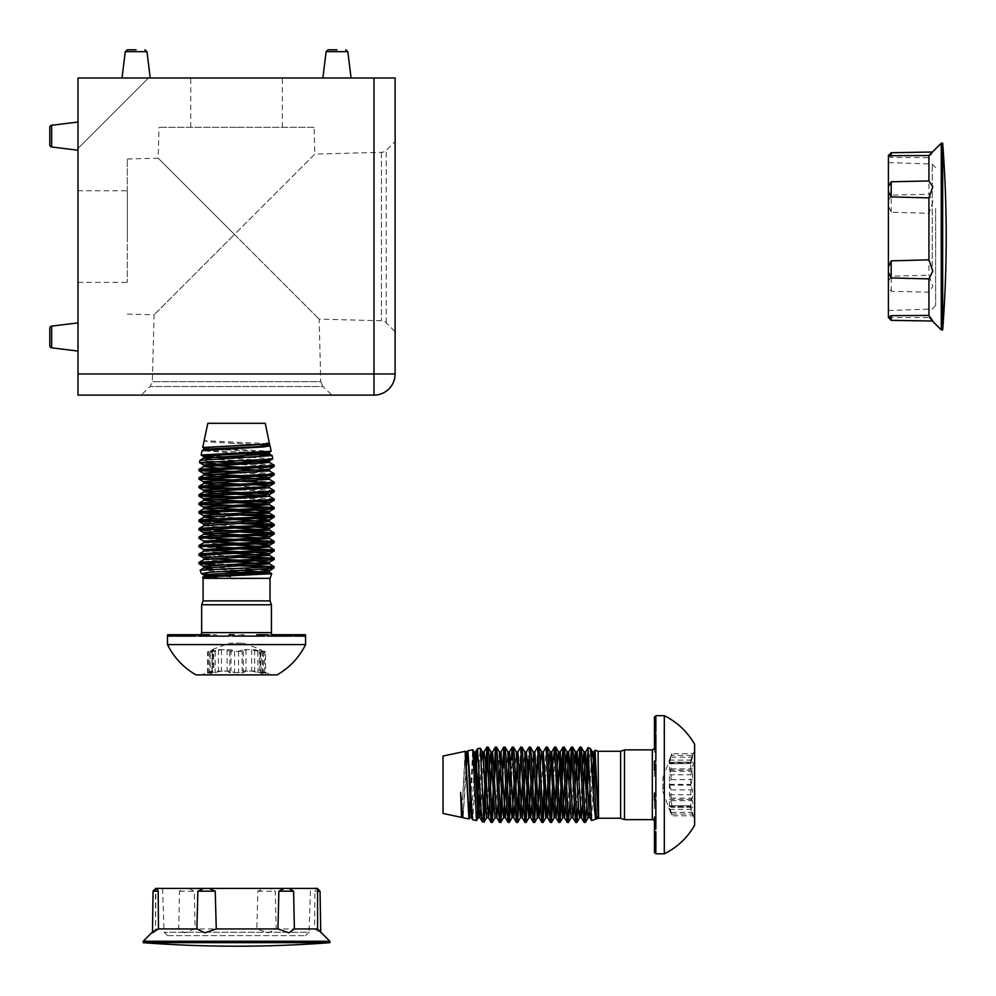 <?xml version="1.0" encoding="UTF-8"?>
<svg xmlns="http://www.w3.org/2000/svg" width="996" height="996" viewBox="0 0 996 996"><rect width="100%" height="100%" fill="white"/><g stroke="black" fill="none" stroke-linecap="round" stroke-linejoin="round"><path stroke-width="0.75" stroke-dasharray="4.98 3.74" d="M314.101 127.314L236.55 127.314L314.101 127.314L314.811 154.081L234.446 234.446L319.131 319.131L158.19 158.19L234.446 234.446L158.19 158.19L234.446 234.446L232.342 236.55L314.811 154.081L381.443 152.338A7.047 7.047 0 0 0 386.249 150.284L395.113 141.407L395.113 331.693L395.113 141.407M331.979 395.113L236.55 395.113L331.979 395.113L322.953 386.548L150.147 386.548L322.953 386.548L320.762 381.63L152.338 381.63L320.762 381.63L319.131 319.131L381.443 320.762A7.047 7.047 0 0 1 386.249 322.816L395.113 331.693M51.655 347.828L51.655 326.115L77.987 322.878L77.987 351.065L51.655 347.828L51.655 326.115L51.655 347.828A2.117 2.117 0 0 1 49.8 345.737L49.8 328.207M51.655 146.985L51.655 125.272A2.117 2.117 0 0 0 49.8 127.364L49.8 144.893A2.117 2.117 0 0 0 51.655 146.985L77.987 150.222L77.987 122.035L77.987 150.222M136.128 49.8L127.364 49.8L136.128 49.8M336.972 49.8L328.207 49.8L336.972 49.8M336.972 77.987L322.878 77.987L336.972 77.987M136.128 77.987L122.035 77.987L136.128 77.987M51.655 125.272L77.987 122.035M77.987 322.878L77.987 351.065M127.314 236.55L127.314 158.999L127.314 236.55M236.55 77.987L282.354 77.987L236.55 77.987M77.987 190.746L77.987 282.354L77.987 190.746L127.314 190.746L127.314 282.354L127.314 190.746M77.987 282.354L127.314 282.354M148.466 77.987L373.973 77.987L373.973 373.973L77.987 373.973L77.987 77.987L77.987 148.466L148.466 77.987L77.987 77.987L77.987 148.466L148.466 77.987M77.987 373.973L77.987 395.113L373.973 395.113A21.14 21.14 0 0 0 395.113 373.973L395.113 77.987L373.973 77.987M232.342 236.55L154.081 314.798L232.342 236.55M236.55 127.314L158.999 127.314L236.55 127.314M236.55 395.113L141.121 395.113L236.55 395.113M320.612 932.816L317.587 928.932L317.587 888.407L316.33 888.407L314.923 891.183L314.636 928.932L320.612 932.816L320.749 932.094M269.393 888.407L264.089 888.407L257.864 891.183L256.831 928.932L268.21 932.816L276.191 928.932L275.245 891.183L269.393 888.407L316.33 888.407M188.804 888.407L184.31 888.407L179.492 891.183L178.732 928.932L184.136 932.816L195.154 928.932L194.232 891.183L188.804 888.407L264.089 888.407M168.299 935.63L305.498 935.63L168.299 935.63M329.925 942.677L143.175 942.677M329.925 941.27L143.175 941.27M152.488 932.816L155.513 928.932L155.961 888.407M178.732 928.932L155.513 928.932L152.351 932.094M256.831 928.932L195.154 928.932M314.636 928.932L276.191 928.932M305.498 935.63L309.009 932.231L164.091 932.231L309.009 932.231L310.54 888.407L203.707 888.407M209.011 888.407L284.296 888.407M184.31 888.407L155.513 888.407L155.513 928.932M210.592 652.168L210.181 651.359L212.858 649.691L207.517 652.019L207.517 673.396L208.425 672.748C206.67 673.806 207.915 673.806 212.173 672.748L218.423 671.08L227.113 671.08L229.79 672.748L238.542 672.748L242.115 671.08L251.677 671.08L262.508 673.545L262.919 672.748L260.242 671.08L261.114 671.08L265.583 673.396L265.583 652.019L264.675 651.359C266.43 652.417 265.185 652.417 260.927 651.359L254.677 649.691L245.987 649.691L243.31 651.359L234.558 651.359L230.985 649.691L221.423 649.691L210.592 652.168L210.181 651.359L210.181 672.748L212.858 671.08L208.425 672.748L208.425 651.359C206.67 652.417 207.915 652.417 212.173 651.359L218.423 649.691L227.113 649.691L229.79 651.359L238.542 651.359L242.115 649.691L251.677 649.691L262.508 652.168L262.919 651.359L260.242 649.691L261.114 649.691L264.675 651.359L264.675 672.748C266.43 673.806 265.185 673.806 260.927 672.748L254.677 671.08L245.987 671.08L243.31 672.748L234.558 672.748L230.985 671.08L221.423 671.08L210.592 673.545L210.181 672.748L210.592 673.545M201.316 674.89L271.784 674.89L201.316 674.89L213.866 670.37L213.505 649.056L229.678 643.167L243.422 643.167L229.678 643.167M212.858 649.691L211.986 649.691L211.986 671.08L212.858 671.08L212.858 649.691M167.49 636.12L305.61 636.12M167.49 644.586L305.61 644.586M196.025 674.89L277.075 674.89M207.84 423.3L265.26 423.3M259.371 444.677L209.683 441.975C202.997 440.979 203.06 440.643 209.857 440.954L269.605 443.706M203.919 447.802L216.406 448.598M224.2 448.922L271.198 451.238M236.027 453.13L202.001 450.752M207.853 455.757L227.013 456.566M250.594 457.376L272.804 458.77M210.48 461.596L199.947 460.389M270.962 465.829L274.249 466.389M273.165 465.58L274.249 465.58M274.186 473.623L232.018 471.432M241.107 472.888L274.249 474.843M274.186 482.089L232.018 479.898M270.962 482.749L274.249 483.297M274.186 490.542L254.876 489.198M241.107 489.808L274.249 491.75M274.186 498.996L254.876 497.664M241.107 498.261L274.249 500.216M270.962 508.109L274.249 508.67M254.876 514.571L205.562 512.579M270.962 516.575L274.249 517.123M254.876 523.025L232.018 522.178M205.562 522.178L241.107 523.635M270.962 525.029L274.249 525.577M254.876 531.49L232.018 530.631M205.562 530.631L241.107 532.088M270.962 533.483L274.249 534.043M198.926 538.35L241.107 540.542M270.962 541.936L274.249 542.496M198.926 546.804L241.107 549.008M270.962 550.39L274.249 550.95M232.018 556.005L205.562 554.872M205.562 556.005L241.107 557.461M270.962 558.856L274.249 559.403M202.138 470.062L198.851 469.477M202.138 478.516L198.851 477.943M202.138 486.969L198.851 486.397M202.138 495.423L198.851 494.85M202.138 503.889L198.851 503.304M202.138 512.342L198.851 511.77M205.562 521.045L198.851 520.223M205.562 529.499L198.851 528.677M205.562 537.952L198.851 537.13M205.562 546.406L198.851 545.596M202.138 554.623L198.851 554.05M202.138 563.076L198.851 562.503M203.072 600.887L270.028 600.887M201.665 604.759L271.435 604.759M268.123 636.12L198.142 636.12L268.123 636.12M195.577 634.713L178.794 634.713L178.794 636.12M180.799 634.713L180.799 636.12M205.462 634.713L216.331 634.713L205.462 634.713L205.462 636.12M208.65 634.713L208.65 636.12M240.459 634.713L243.97 634.713L240.459 634.713L240.459 636.12M243.97 634.713L243.97 636.12M277.311 634.713L274.41 634.713L274.41 636.12M298.215 634.713L281.968 634.713L299.721 634.713L298.215 634.713L298.215 636.12M299.721 634.713L299.721 636.12M203.072 578.34L218.684 578.34L202.661 577.207M219.182 575.315L230.412 575.9L230.661 578.552L218.684 578.34M222.618 571.542L200.121 570.222M230.574 578.85L270.028 578.34M230.574 578.34L230.412 575.9M269.244 567.309L273.726 568.168M174.885 636.12L173.379 636.12M198.69 636.12L195.789 636.12M232.641 636.12L229.13 636.12M267.638 636.12L264.45 636.12M294.306 636.12L292.301 636.12M178.794 634.713L167.602 634.713M167.888 634.713L167.888 636.12M232.018 564.458L205.562 563.325M218.161 565.068L241.107 565.915M274.087 465.12L257.267 463.713M215.759 463.713L267.675 465.58M243.422 643.167L259.595 649.056L259.234 670.37L271.784 674.89M260.242 671.08L261.114 671.08L261.114 649.691L260.242 649.691L260.242 671.08M262.508 673.545L262.508 652.168M274.41 634.713L264.177 634.713L264.177 636.12M264.177 634.713L267.077 634.713L267.077 636.12M267.077 634.713L272.132 634.713M238.99 634.713L238.99 636.12M242.501 634.713L242.501 636.12M213.144 634.713L213.144 636.12M216.331 634.713L216.331 636.12M185.517 634.713L185.517 636.12M185.804 634.713L185.804 636.12M189.626 634.713L189.626 636.12M208.923 634.713L206.023 634.713L206.023 636.12M206.023 634.713L195.789 634.713M234.11 634.713L230.599 634.713L230.599 636.12M230.599 634.713L229.13 634.713M267.638 634.713L259.956 634.713L259.956 636.12M259.956 634.713L256.769 634.713M305.498 634.713L279.527 634.713L279.527 636.12M279.527 634.713L277.523 634.713M287.583 634.713L287.583 636.12M287.296 634.713L287.296 636.12M281.968 634.713L281.968 636.12M283.474 634.713L283.474 636.12M671.889 805.64L669.424 794.721L669.424 784.362L671.092 779.669L671.092 771.34L669.424 770.095L669.424 763.098L671.092 757.159C672.151 753.325 672.151 752.752 671.092 755.429L669.424 760.122L669.424 763.496L671.354 762.152L692.743 762.152L693.278 763.87L690.813 774.788L690.813 785.147L692.481 789.84L692.481 798.17L690.813 799.415L690.813 806.411L692.481 812.35C693.54 816.185 693.54 816.757 692.481 814.081L690.813 809.387L690.813 806.013L692.743 807.358L671.354 807.358L671.889 805.64M671.864 753.711L671.092 755.429L692.481 755.429L690.813 760.122L690.813 763.496L692.481 762.251L671.092 762.251L671.889 763.87L669.424 774.788L669.424 785.147L671.092 789.84L671.092 798.17L669.424 799.415L669.424 806.411L671.092 812.35C672.151 816.185 672.151 816.757 671.092 814.081L669.424 809.387L669.424 806.013L671.092 807.258L692.481 807.258L693.278 805.64L690.813 794.721L690.813 784.362L692.481 779.669L692.481 771.34L690.813 770.095L690.813 763.098L692.481 757.159C693.54 753.325 693.54 752.752 692.481 755.429L693.253 753.711L671.864 753.711M668.988 763.708L690.813 763.496L668.988 763.708M662.9 789.305L662.9 777.888L662.9 789.305M654.447 817.206L654.447 819.857L655.854 819.857L655.854 835.37L655.854 715.688M655.854 829.108L655.854 819.857M694.61 761.442L694.61 819.994L694.61 761.442M664.307 853.821L664.307 715.688M694.61 825.273L694.61 744.236M443.033 813.471L443.033 756.039M461.522 817.38L465.182 751.333M466.377 766.472L463.078 817.728M470.598 791.459L472.714 749.727M475.59 774.129L472.714 819.783M477.333 812.001L478.142 791.633M479.064 764.94L480.246 748.133M491.75 819.173L491.177 822.459M500.204 819.173L499.631 822.459M502.196 803.062L503.852 759.811M511.172 759.811L510.886 766.472M508.657 819.173L508.085 822.459M510.649 803.062L512.305 759.811M520.696 747.112L518.493 789.405M517.111 819.173L516.538 822.459M527.805 766.472L526.959 789.405M525.564 819.173L525.004 822.459M537.603 747.112L535.412 789.405M534.03 819.173L533.458 822.459M546.069 747.112L543.866 789.405M542.484 819.173L541.911 822.459M545.322 780.092L547.277 747.05M553.452 759.811L552.319 789.405M550.937 819.173L550.365 822.459M553.776 780.092L554.598 759.811M561.632 766.472L560.773 789.405M559.391 819.173L558.831 822.459M561.395 803.062L562.242 780.092M570.086 766.472L567.284 822.459M569.849 803.062L570.696 780.092M578.539 766.472L575.738 822.459M578.303 803.062L579.149 780.092M487.517 750.337L488.077 747.05M495.971 750.337L496.531 747.05M504.424 750.337L504.984 747.05M512.89 750.337L513.45 747.05M520.771 759.811L521.904 747.05M529.15 747.112L528.092 759.811M529.225 759.811L530.358 747.05M537.678 759.811L538.811 747.05M555.17 750.337L555.731 747.05M563.624 750.337L564.184 747.05M572.078 750.337L572.638 747.05M580.544 750.337L581.104 747.05M620.62 818.226L620.62 751.283M624.492 819.633L624.492 749.876M655.854 759.35L655.854 823.157L655.854 759.35M654.447 716.734L654.447 747.623L654.447 737.762L654.447 740.414L655.854 740.414M655.854 853.821L655.854 850.758M654.447 819.857L654.447 852.775M654.447 852.078L655.854 852.078M654.447 837.698L655.854 837.698M654.447 835.37L655.854 835.37M654.447 808.428L654.447 799.365L654.447 808.428L655.854 808.428M654.447 805.092L655.854 805.092M654.447 772.821L654.447 776.382L654.447 769.373L654.447 772.821L655.854 772.821M654.447 769.373L655.854 769.373M593.218 788.135L591.574 820.592M598.073 818.226L598.073 751.283M588.985 759.612L590.379 748.482M586.457 780.677L586.457 810.009L587.752 783.74M655.854 849.638L655.854 832.594M655.854 796.688L655.854 800.137M655.854 761.081L655.854 764.418M655.854 731.811L655.854 734.139M655.854 716.734L655.854 717.431M654.447 737.762L655.854 737.762M654.447 719.884L654.447 736.916L654.447 718.751L654.447 719.884L655.854 719.884M654.447 718.751L655.854 718.751M586.146 789.405L584.191 822.459M483.284 815.463L482.35 821.825M690.377 805.814L668.988 805.814L690.377 805.801M693.253 815.799L692.481 814.081L671.092 814.081L671.864 815.799L693.253 815.799M654.447 824.215L655.854 824.215M654.447 821.887L655.854 821.887M654.447 835.158L655.854 835.158M654.447 834.461L655.854 834.461M654.447 833.714L655.854 833.714M654.447 793.127L654.447 796.588L655.854 796.588M654.447 796.588L654.447 800.137M654.447 761.081L654.447 766.808L655.854 766.808M654.447 766.808L654.447 770.145M654.447 745.294L655.854 745.294M654.447 734.351L655.854 734.351M654.447 735.048L655.854 735.048M654.447 736.916L655.854 736.916M654.447 735.795L655.854 735.795M654.447 740.414L654.447 752.304L655.854 752.304M654.447 752.304L654.447 749.664L655.854 749.664M654.447 776.382L655.854 776.382M654.447 772.921L655.854 772.921M654.447 802.701L655.854 802.701M654.447 799.365L655.854 799.365M888.407 281.731L888.407 286.362L891.183 291.342L928.932 292.127L932.816 286.35L928.932 275.232L891.183 276.178L888.407 281.731L888.407 155.55L889.503 155.513M888.407 156.285L891.183 157.443L928.932 157.679L932.816 152.077L930.438 154.007M935.63 208.401L935.63 305.498L935.63 208.401M888.407 206.097L891.183 212.235L928.932 213.269L932.816 201.877L928.932 194.22L891.183 195.141L888.407 200.881M942.677 143.175L942.677 329.925M941.27 143.175L941.27 329.925M928.932 157.679L928.932 194.22M888.407 206.346L888.407 310.54L888.407 206.346M928.932 213.269L928.932 275.232M928.932 292.127L928.932 317.562L888.42 317.587L888.407 286.362M932.742 321.086L928.932 317.562M381.443 152.338L381.443 320.762L381.443 152.338M386.249 322.816L386.249 150.284L386.249 322.816M127.364 49.8L125.272 51.655L146.985 51.655L136.128 51.655L146.985 51.655L150.222 77.987M328.207 49.8L326.115 51.655L347.828 51.655L336.972 51.655L347.828 51.655L351.065 77.987M373.973 395.113L373.973 373.973L395.113 373.973M314.923 891.183L320.04 891.183M257.864 891.183L275.245 891.183M179.492 891.183L194.232 891.183M153.06 891.183L155.538 891.183M215.186 651.359L215.186 672.748M201.665 632.597L271.435 632.597M260.927 651.359L260.927 672.748M254.677 649.691L254.677 671.08M245.987 649.691L245.987 671.08M243.31 651.359L243.31 672.748M234.558 651.359L234.558 672.748M230.985 649.691L230.985 671.08M221.423 649.691L221.423 671.08M212.173 651.359L212.173 672.748M218.423 649.691L218.423 671.08M227.113 649.691L227.113 671.08M229.79 651.359L229.79 672.748M238.542 651.359L238.542 672.748M242.115 649.691L242.115 671.08M251.677 649.691L251.677 671.08M257.914 651.359L257.914 672.748M229.69 443.208L260.902 444.602M204.653 450.167L251.677 452.582M210.791 459.181L240.024 460.538M218.224 468.058L231.993 468.668M218.224 476.511L231.993 477.121M218.224 484.977L269.418 487.779M218.224 493.431L231.993 494.041M262.16 495.423L269.418 496.245M218.224 501.884L231.993 502.494M262.16 503.876L269.418 504.698M218.224 510.338L231.993 510.948M218.224 518.804L231.993 519.402M203.682 525.838L231.993 527.868M218.224 535.711L231.993 536.321M203.682 542.745L231.993 544.775M203.682 551.211L231.993 553.228M203.682 559.665L231.993 561.682M212.945 569.251L242.439 570.571M204.031 576.896L230.661 578.552M266.604 443.208L269.468 443.818M203.694 448.088L210.94 448.91M217.215 449.258L269.406 452.321M229.553 458.285L269.406 460.775M241.082 467.211L269.406 469.228M241.082 475.665L254.939 476.275M241.082 484.118L254.939 484.741M241.082 492.572L254.939 493.194M241.082 501.038L254.939 501.648M241.082 509.491L254.939 510.101M210.94 516.563L254.939 518.567M203.694 524.195L254.939 527.021M241.082 534.864L254.939 535.475M203.694 541.114L210.94 541.936M241.082 543.318L254.939 543.928M203.694 549.568L210.94 550.39M241.082 551.772L254.939 552.382M203.694 558.021L210.94 558.843M241.082 560.225L254.939 560.848M210.94 567.297L260.828 569.612M217.477 576.124L230.661 576.721M652.33 819.633L652.33 749.876M671.092 798.17L692.481 798.17M671.092 789.84L692.481 789.84M669.424 799.415L690.813 799.415M669.424 806.411L690.813 806.411M671.092 812.35L692.481 812.35M669.424 809.387L690.813 809.387M671.092 800.66L692.481 800.66M669.424 794.721L690.813 794.721M669.424 784.362L690.813 784.362M671.092 779.669L692.481 779.669M671.092 771.34L692.481 771.34M669.424 770.095L690.813 770.095M669.424 763.098L690.813 763.098M671.092 757.159L692.481 757.159M669.424 760.122L690.813 760.122M671.092 768.85L692.481 768.85M669.424 774.788L690.813 774.788M669.424 785.147L690.813 785.147M462.978 817.629L466.178 762.276M471.432 817.629L474.158 772.137M481.018 808.291L483.284 759.077M489.746 803.037L490.356 789.417M498.199 803.037L498.809 789.417M506.665 803.037L507.275 789.417M515.119 803.037L515.729 789.417M523.572 803.037L524.182 789.417M525.564 759.077L526.398 751.88M532.026 803.037L532.636 789.417M534.018 759.077L534.852 751.88M540.492 803.037L543.306 751.88M548.945 803.037L549.555 789.417M550.937 759.077L551.759 751.88M557.399 803.037L558.009 789.417M565.853 803.037L566.463 789.417M574.319 803.037L574.916 789.417M582.772 803.037L583.382 789.417M589.819 817.629L592.508 773.232M462.941 794.659L465.393 751.843M469.776 817.616L473.361 754.545M478.229 817.616L479.051 810.433M480.097 788.608L481.305 761.517M486.683 817.616L489.509 766.447M495.149 817.616L499.37 751.893M505.806 780.105L507.823 751.893M514.272 780.105L516.289 751.893M522.726 780.105L524.743 751.893M531.179 780.105L533.196 751.893M539.633 780.105L540.255 766.447M548.099 780.105L548.709 766.447M556.552 780.105L557.162 766.447M565.006 780.105L565.616 766.447M571.256 817.616L574.082 766.447M580.531 810.433L582.536 766.447M588.163 817.616L588.997 810.433M589.981 789.915L591.549 756.86M891.183 291.342L891.183 276.178M891.183 157.443L891.183 152.799M932.231 266.131L932.231 164.091L932.231 266.131M891.183 212.235L891.183 195.141M891.183 320.363L891.183 317.587M127.314 314.101L154.081 314.811L152.338 381.63L150.147 386.548L141.121 395.113M127.314 158.999L158.19 158.19L158.999 127.314M282.354 127.314L282.354 77.987M190.746 127.314L190.746 77.987M125.272 51.655L122.035 77.987M326.115 51.655L322.878 77.987M347.828 51.655L345.737 49.8M146.985 51.655L144.893 49.8M167.602 935.63L164.091 932.231L162.56 888.407M200.968 634.713L198.142 636.12M209.695 651.882L209.695 673.271M263.405 651.882L263.405 673.271M662.9 777.888L670.482 757.06M691.871 757.06L694.61 749.515M655.617 747.623L655.854 746.353M654.447 820.343L655.854 823.157M691.871 812.45L694.61 819.994M662.9 791.621L670.482 812.45M888.407 310.54L932.231 309.009L935.63 305.498M935.63 167.602L932.231 164.091L888.407 162.56M930.438 319.094L932.43 321.086"/><path stroke-width="1.49" d="M49.8 328.207L49.8 345.737A2.117 2.117 0 0 0 51.655 347.828L51.655 326.115A2.117 2.117 0 0 0 49.8 328.207L49.8 345.737L49.8 328.207A2.117 2.117 0 0 1 51.655 326.115L77.987 322.878M77.987 122.035L51.655 125.272A2.117 2.117 0 0 0 49.8 127.364L49.8 144.893A2.117 2.117 0 0 0 51.655 146.985L77.987 150.222M136.128 49.8L127.364 49.8L136.128 49.8M336.972 49.8L328.207 49.8L336.972 49.8M51.655 347.828L77.987 351.065M373.973 77.987L77.987 77.987L77.987 373.973L373.973 373.973L373.973 77.987L395.113 77.987L395.113 373.973A21.14 21.14 0 0 1 373.973 395.113L77.987 395.113L77.987 373.973M216.269 928.932L277.946 928.932L278.868 891.183L284.296 888.407L209.011 888.407L215.236 891.183L216.269 928.932L204.89 932.816L196.909 928.932L197.855 891.183L203.707 888.407L209.011 888.407L155.513 888.407M310.54 888.407L284.296 888.407L288.79 888.407L293.608 891.183L294.368 928.932L288.965 932.816L277.946 928.932M156.77 888.407L158.177 891.183L158.464 928.932L152.488 932.816L153.06 891.183L155.886 888.407M143.175 942.677L329.925 942.677L329.925 941.27L143.175 941.27L143.175 942.677A1238.987 1238.987 0 0 0 329.925 942.677M158.464 928.932L196.909 928.932M294.368 928.932L317.587 928.932L317.587 888.407L288.79 888.407M167.602 636.12L167.602 634.713L195.577 634.713L195.577 636.12M305.61 644.586L167.49 644.586C173.951 657.547 183.463 667.656 196.025 674.89L277.075 674.89C289.637 667.656 299.149 657.547 305.61 644.586L305.498 634.713L305.212 636.12L294.306 636.12L294.306 634.713L305.212 634.713M269.468 443.818L265.26 423.3L207.84 423.3L202.698 447.465L203.919 447.802M266.604 443.208C271.348 443.606 270.426 444.017 263.853 444.428L202.698 447.465M270.078 445.922L271.136 451.313L201.092 454.998L202.101 450.64L264.276 446.868L269.978 445.822L259.371 444.677M216.406 448.598L224.2 448.922M272.12 455.57L272.742 458.845L266.48 459.492L199.499 462.53L200.047 460.289L272.12 455.57L236.027 453.13M201.092 454.998L207.853 455.757M227.013 456.566L250.594 457.376M199.499 462.53L215.759 463.713M274.174 465.207L274.174 466.477L267.538 467.211L198.851 470.61L199.449 469.24L273.165 465.58L274.087 465.12L269.418 462.418L204.13 466.502L218.224 468.058M274.249 465.58L270.962 465.829M274.249 473.71L274.174 474.93L267.538 475.665L198.851 479.076L199.449 477.707L215.086 476.648L267.538 474.532L274.249 473.71L269.418 470.871L204.13 474.955L218.224 476.511M232.018 471.432L202.138 470.062M198.851 470.61L241.107 472.888M274.249 482.164L274.174 483.384L267.538 484.118L198.851 487.53L199.449 486.16L215.086 485.102L267.538 482.985L274.249 482.164L269.418 479.325L204.13 483.409L218.224 484.977M232.018 479.898L202.138 478.516M198.851 479.076L270.962 482.749M274.249 490.617L274.174 491.837L267.538 492.572L198.851 495.983L199.449 494.614L215.086 493.555L267.538 491.439L274.249 490.617L269.418 487.779L204.13 491.862L218.224 493.431M254.876 489.198L202.138 486.969M198.851 487.53L241.107 489.808M274.249 499.083L274.174 500.303L267.538 501.038L198.851 504.437L199.449 503.067L215.086 502.009L267.538 499.905L274.249 499.083L269.418 496.245L204.13 500.328L218.224 501.884M254.876 497.664L202.138 495.423M198.851 495.983L241.107 498.261M274.249 507.537L274.174 508.757L267.538 509.491L198.851 512.903L199.449 511.533L274.249 507.537L202.138 503.889M198.851 504.437L270.962 508.109M274.249 515.99L274.174 517.21L267.538 517.945L198.851 521.356L199.449 519.987L215.086 518.928L267.538 516.812L273.651 515.754L254.876 514.571M198.851 512.903L270.962 516.575M274.249 524.444L274.174 525.664L267.538 526.398L198.851 529.81L199.449 528.44L215.086 527.382L267.538 525.265L273.651 524.207L254.876 523.025M232.018 522.178L205.562 521.045M241.107 523.635L270.962 525.029M274.249 532.91L274.174 534.13L267.538 534.864L198.851 538.263L199.449 536.894L215.086 535.836L267.538 533.731L273.651 532.673L254.876 531.49M232.018 530.631L205.562 529.499M241.107 532.088L270.962 533.483M274.249 541.363L274.174 542.583L267.538 543.318L198.851 546.729L199.449 545.36L274.249 541.363L205.562 537.952M241.107 540.542L270.962 541.936M274.249 549.817L274.174 551.037L267.538 551.772L198.851 555.183L199.449 553.813L274.249 549.817L205.562 546.406M241.107 549.008L270.962 550.39M274.249 558.27L274.174 559.491L267.538 560.225L198.851 563.636L199.449 562.267L274.249 558.27L232.018 556.005M241.107 557.461L270.962 558.856M205.562 512.579L202.138 512.342M198.851 521.356L205.562 522.178M198.851 529.81L205.562 530.631M198.851 538.263L203.694 541.114L263.629 537.603L268.97 536.545L254.939 535.475M198.851 546.729L203.694 549.568L263.629 546.057L268.97 545.011L254.939 543.928M205.562 554.872L202.138 554.623M198.851 555.183L205.562 556.005M205.562 563.325L202.138 563.076M198.851 563.636L218.161 565.068M242.439 570.571L269.418 572.351L204.13 576.435L202.661 577.207L203.072 578.34L270.028 578.34L270.028 600.887L203.072 600.887L201.665 604.759L201.665 632.597L200.968 634.713M270.028 600.887L271.435 604.759L201.665 604.759M277.523 636.12L277.523 634.713L294.306 634.713M272.132 634.713L277.311 634.713L277.311 636.12M241.107 565.915L274.249 566.724L273.614 568.28L208.077 572.426L201.441 573.634L219.182 575.315M202.711 577.132L271.709 573.721L222.618 571.542M201.329 573.522L200.171 570.16L274.249 566.724L232.018 564.458M261.413 566.724L269.244 567.309M173.379 634.713L173.379 636.12L167.49 636.12L167.49 644.586M256.769 636.12L256.769 634.713L264.45 634.713L264.45 636.12L232.641 636.12L232.641 634.713L229.13 634.713L229.13 636.12L198.69 636.12L198.69 634.713L195.789 634.713L195.789 636.12L174.885 636.12L174.885 634.713M292.301 634.713L292.301 636.12L267.638 636.12L267.638 634.713L264.45 634.713M257.267 463.713L210.48 461.596M193.573 634.713L193.573 636.12M191.132 634.713L191.132 636.12M198.69 634.713L208.923 634.713L208.923 636.12M232.641 634.713L234.11 634.713L234.11 636.12M664.307 830.44L664.307 853.821C677.28 847.347 687.389 837.835 694.61 825.273L694.61 744.236C687.389 731.674 677.28 722.162 664.307 715.688L664.307 830.44M461.522 817.38L468.942 818.973L465.182 751.333L443.033 756.039L443.033 813.471L461.522 817.38L460.6 792.293L462.941 817.554M467.896 750.76L472.789 749.789L476.474 820.58L472.614 819.696L467.896 750.76L466.377 766.472M468.942 818.973L470.598 791.459M477.532 748.706L480.321 748.183L484.006 822.186L482.263 821.737L481.056 809.101L477.532 748.706L475.59 774.129M476.474 820.58L477.333 812.001M478.142 791.633L479.064 764.94M486.944 747.05L488.152 747.125L489.048 756.474L492.31 822.459L491.09 822.397L490.032 809.698L486.944 747.05L483.284 815.463M485.313 771.564L485.313 802.253L487.517 750.337M495.398 747.05L496.618 747.125L497.514 756.474L500.764 822.459L499.544 822.385L498.486 809.698L495.398 747.05L491.75 819.173M492.31 822.459L495.971 750.337M503.852 747.05L505.072 747.125L505.968 756.474L509.217 822.459L508.01 822.397L506.952 809.698L503.852 747.05L500.204 819.173M500.764 822.459L502.196 803.062M510.886 766.472L508.657 819.173M509.217 822.459L510.649 803.062M518.493 789.405L517.111 819.173M512.317 747.05L513.525 747.125L514.422 756.474L517.671 822.459L516.463 822.397L515.405 809.698L512.317 747.05L511.172 759.811M517.671 822.459L520.771 759.811M528.092 759.811L527.805 766.472M526.959 789.405L525.564 819.173M520.771 747.05L521.979 747.125L522.875 756.474L526.137 822.459L524.917 822.397L523.859 809.698L520.771 747.05L517.932 751.88L522.165 817.641L523.572 803.037M526.137 822.459L529.225 759.811M535.412 789.405L534.03 819.173M529.225 747.05L530.445 747.125L531.341 756.474L534.591 822.459L533.37 822.385L532.312 809.698L529.225 747.05L526.398 751.88L530.619 817.629L532.026 803.037M534.591 822.459L537.678 759.811M543.866 789.405L542.484 819.173M537.678 747.05L538.898 747.125L539.795 756.474L543.044 822.459L541.836 822.397L540.778 809.698L537.678 747.05L534.852 751.88L539.073 817.629L540.492 803.037M543.044 822.459L545.322 780.092M552.319 789.405L550.937 819.173M546.144 747.05L547.352 747.125L548.248 756.474L551.498 822.459L550.29 822.397L549.232 809.698L546.144 747.05L543.306 751.88L547.539 817.641L548.945 803.037M551.498 822.459L553.776 780.092M563.051 747.05L564.271 747.125L565.168 756.474L568.417 822.459L567.197 822.385L566.139 809.698L563.051 747.05L561.632 766.472M560.773 789.405L559.391 819.173M554.598 747.05L555.805 747.125L556.702 756.474L559.964 822.459L558.744 822.397L557.685 809.698L554.598 747.05L553.452 759.811M559.964 822.459L561.395 803.062M562.242 780.092L563.624 750.337M571.505 747.05L572.725 747.125L573.621 756.474L576.871 822.459L575.663 822.397L574.605 809.698L571.505 747.05L570.086 766.472M568.417 822.459L569.849 803.062M570.696 780.092L572.078 750.337M579.971 747.05L581.178 747.125L582.075 756.474L585.324 822.459L584.117 822.397L583.058 809.698L579.971 747.05L578.539 766.472M576.871 822.459L578.303 803.062M579.149 780.092L580.544 750.337M503.852 759.811L504.424 750.337M512.305 759.811L512.89 750.337M554.598 759.811L555.17 750.337M592.508 773.232L594.052 751.88L598.584 818.152L598.073 751.283L620.62 751.283L620.62 818.226L624.492 819.633L652.33 819.633L654.447 820.343M620.62 751.283L624.492 749.876L624.492 819.633M655.854 852.775L654.447 852.775L654.447 829.108L655.854 829.108L655.854 800.137L654.447 800.137L654.447 796.688L655.854 796.688L655.854 764.418L654.447 764.418L654.447 761.081L655.854 761.081L655.854 734.139L654.447 734.139L654.447 731.811L655.854 731.811L655.854 717.431L654.447 717.431L654.447 716.734L655.854 716.734L655.854 715.688L664.307 715.688M654.447 831.747L655.854 831.747L655.854 849.638L654.447 849.638M654.447 850.758L655.854 850.758L655.854 853.821L664.307 853.821M598.073 814.952L595.073 750.187L593.218 788.135M588.076 747.647L590.491 748.594L594.288 807.806L595.633 819.048L596.455 817.641A1.058 1.058 180 0 1 598.272 817.616L598.584 818.152L591.512 820.555L588.076 747.647L586.146 789.405M598.073 818.164L595.633 819.048M587.752 783.74L588.985 759.612M654.447 832.594L655.854 832.594L655.854 831.747M585.324 822.459L586.457 810.009M484.006 822.186L485.276 803.423M654.447 829.108L654.447 817.206L655.854 817.206M654.447 796.688L654.447 793.127L655.854 793.127M654.447 764.418L654.447 770.145L655.854 770.145M654.447 749.166L654.447 747.623L655.854 747.623M654.447 747.623L654.447 734.139M654.447 731.811L654.447 717.431M888.407 317.55L891.183 315.657L928.932 315.421L932.816 321.023L891.183 320.363L888.407 317.587M888.407 272.219L888.407 267.003L891.183 260.865L928.932 259.832L932.816 271.223L928.932 278.88L891.183 277.959L888.407 272.219L888.407 316.815M888.407 191.369L888.407 186.738L891.183 181.758L928.932 180.973L932.816 186.75L928.932 197.868L891.183 196.922L888.407 191.369L888.407 267.003M942.677 143.175A1238.987 1238.987 0 0 1 942.677 329.925L942.677 143.175L941.27 143.175L941.27 329.925L932.43 321.086M941.27 143.175L928.932 155.538L888.407 155.7M928.932 180.973L928.932 155.538M928.932 259.832L928.932 197.868M928.932 315.421L928.932 278.88M888.407 186.738L888.407 155.513L889.503 155.513M51.655 125.272L51.655 146.985M150.222 77.987L146.985 51.655L125.272 51.655L127.364 49.8M351.065 77.987L347.828 51.655L326.115 51.655L328.207 49.8M373.973 395.113A21.14 21.14 0 0 0 395.113 373.973L373.973 373.973L373.973 395.113M215.236 891.183L197.855 891.183M293.608 891.183L278.868 891.183M158.177 891.183L153.06 891.183M317.214 888.407L320.04 891.183L317.587 891.183M271.435 604.759L271.435 632.597L201.665 632.597M260.902 444.602L269.418 445.498L263.629 446.42L217.788 448.524L204.13 449.582L204.653 450.167M251.677 452.582L269.418 453.952L204.13 458.048L210.791 459.181M240.024 460.538L269.418 462.418L269.406 460.775L203.694 465.008L241.082 467.211M231.993 468.668L269.418 470.871L269.406 469.228L204.13 473.125L209.471 474.183L241.082 475.665M231.993 477.121L269.418 479.325L269.406 477.682L204.13 481.578L209.471 482.637L241.082 484.118M231.993 494.041L262.16 495.423M231.993 502.494L262.16 503.876M274.186 507.45L269.418 504.698L204.13 508.782L218.224 510.338M231.993 510.948L269.418 513.152L204.13 517.235L218.224 518.804M231.993 519.402L269.418 521.605L204.13 525.689L198.914 528.59M231.993 527.868L269.418 530.071L204.13 534.155L218.224 535.711M231.993 536.321L269.418 538.525L204.13 542.608L198.914 545.509M231.993 544.775L269.418 546.978L204.13 551.062L198.914 553.963M231.993 553.228L269.418 555.432L204.13 559.515L198.914 562.416M231.993 561.682L269.418 563.898L204.13 567.981L212.945 569.251M260.828 569.612L268.97 570.372L263.629 571.43L204.13 574.605L204.031 576.896M269.978 445.822L269.406 443.855L217.788 446.694L204.13 447.752L203.682 449.731L202.101 450.64M210.94 448.91L217.215 449.258M272.033 455.471L269.418 453.952L269.406 452.321L217.788 455.16L203.694 456.542L229.553 458.285M254.939 476.275L269.406 477.682L274.174 474.93M254.939 484.741L268.97 485.811L263.629 486.87L204.13 490.032L209.471 491.09L241.082 492.572M254.939 493.194L268.97 494.265L263.629 495.323L204.13 498.498L209.471 499.556L241.082 501.038M254.939 501.648L268.97 502.719L263.629 503.777L204.13 506.952L209.471 508.01L241.082 509.491M254.939 510.101L269.406 511.508L204.13 515.405L210.94 516.563M254.939 518.567L269.406 519.974L204.13 523.859L203.682 525.838M254.939 527.021L268.97 528.092L263.629 529.15L204.13 532.325L209.471 533.383L241.082 534.864M210.94 541.936L241.082 543.318M210.94 550.39L241.082 551.772M254.939 552.382L269.406 553.801L204.13 557.685L203.682 559.665M210.94 558.843L241.082 560.225M254.939 560.848L269.406 562.254L204.13 566.151L210.94 567.297M201.441 573.634L203.694 574.941L217.477 576.124M624.492 749.876L652.33 749.876L652.33 819.633M466.178 762.276L467.199 751.88L468.257 760.048L470.373 806.548L471.432 817.629L472.614 819.696M474.158 772.137L475.665 751.88L478.827 806.548L479.885 817.641L481.018 808.291M483.284 759.077L484.118 751.88L485.177 760.048L488.339 817.641L489.746 803.037M490.356 789.417L492.572 751.88L496.792 817.629L498.199 803.037M498.809 789.417L501.025 751.88L505.258 817.641L506.665 803.037M507.275 789.417L509.491 751.88L513.712 817.641L515.119 803.037M515.729 789.417L517.932 751.88L516.289 751.893L520.335 817.641L522.726 780.105M524.182 789.417L525.564 759.077M532.636 789.417L534.018 759.077M549.555 789.417L550.937 759.077M554.523 747.112L551.759 751.88L555.992 817.641L557.399 803.037M558.009 789.417L560.225 751.88L564.446 817.629L565.853 803.037M566.463 789.417L568.679 751.88L572.899 817.629L574.319 803.037M574.916 789.417L577.145 751.88L581.365 817.641L582.772 803.037M583.382 789.417L585.598 751.88L588.773 806.548L589.819 817.629L591.512 820.555M465.393 751.843L468.543 806.548L469.602 817.641L471.432 817.629M473.361 754.545L473.996 751.893L474.88 760.048L478.055 817.641L479.885 817.629L482.263 821.737M479.051 810.433L480.097 788.608M481.305 761.517L482.288 751.88L483.346 760.048L486.509 817.641L488.339 817.629L491.09 822.397M489.509 766.447L490.916 751.893L494.975 817.641L496.792 817.629L499.556 822.397M503.777 747.112L501.025 751.88L499.37 751.893L502.37 806.548L503.603 817.616L505.806 780.105M512.243 747.112L509.479 751.88L507.823 751.893L510.824 806.548L512.056 817.616L514.272 780.105M526.398 751.88L524.743 751.893L528.801 817.641L531.179 780.105M534.852 751.88L533.196 751.893L537.255 817.641L539.633 780.105M540.255 766.447L541.488 751.88L542.534 760.048L545.708 817.641L548.099 780.105M548.709 766.447L549.941 751.88L551 760.048L554.162 817.641L556.552 780.105M557.162 766.447L558.395 751.88L559.453 760.048L562.628 817.641L565.006 780.105M565.616 766.447L567.023 751.893L571.082 817.641L572.899 817.629L575.663 822.397M574.082 766.447L575.476 751.893L578.477 806.548L579.535 817.641L580.531 810.433M582.536 766.447L583.942 751.893L586.93 806.548L587.989 817.641L589.819 817.629M588.997 810.433L589.981 789.915M591.549 756.86L592.396 751.893L593.28 760.048L596.455 817.641M891.183 315.657L891.183 320.363M891.183 260.865L891.183 277.959M891.183 181.758L891.183 196.922M891.183 152.799L891.183 155.513M125.272 51.655L122.035 77.987M326.115 51.655L322.878 77.987M347.828 51.655L345.737 49.8M146.985 51.655L144.893 49.8M152.351 932.094L143.175 941.27M317.587 928.932L329.925 941.27M320.04 891.183L320.749 932.094M270.028 578.34L271.709 573.721M203.072 578.34L203.072 600.887M271.435 632.597C270.9 633.78 272.07 634.95 274.958 636.12M201.155 455.085L203.694 456.542L203.682 458.185L200.047 460.289M199.561 462.605L203.694 465.008L203.682 466.638L198.914 469.402M198.926 470.697L203.694 473.461L203.682 475.104L198.914 477.856M198.926 479.151L203.694 481.915L203.682 483.558L198.914 486.309M198.926 487.617L203.694 490.368L203.682 492.012L198.914 494.775M198.926 496.07L203.694 498.834L203.682 500.465L198.914 503.229M198.926 504.524L203.694 507.288L203.682 508.919L198.914 511.683M274.174 508.757L269.406 511.508L269.418 513.152L274.186 515.916M198.926 512.977L203.694 515.741L203.682 517.385L198.914 520.136M274.174 517.21L269.406 519.974L269.418 521.605L274.186 524.369M274.174 525.664L269.406 528.428L269.418 530.071L274.186 532.823M198.926 529.897L203.694 532.648L203.682 534.292L198.914 537.056M274.174 534.13L269.406 536.881L269.418 538.525L274.186 541.276M274.174 542.583L269.406 545.335L269.418 546.978L274.186 549.742M274.174 551.037L269.406 553.801L269.418 555.432L274.186 558.196M274.174 559.491L269.406 562.254L269.418 563.898L274.186 566.649M198.926 563.724L203.694 566.475L203.682 568.118L200.171 570.16M273.614 568.28L269.406 570.708L269.418 572.351L271.659 573.646M269.418 487.779L269.406 486.148L274.174 483.384M269.418 496.245L269.406 494.601L274.174 491.837M269.418 504.698L269.406 503.055L274.174 500.303M203.682 542.745L203.694 541.114M203.682 551.211L203.694 549.568M198.926 555.27L203.694 558.021M198.926 521.443L203.694 524.195M274.174 466.477L269.406 469.228M272.742 458.845L269.406 460.775M271.136 451.313L269.406 452.321M202.761 447.553L203.694 448.088M652.33 749.876L655.617 747.623M598.073 751.283L595.073 750.187M598.073 818.226L620.62 818.226M465.257 751.395L467.199 751.88L467.796 750.847M472.789 749.789L473.996 751.893L475.652 751.88L477.445 748.793M480.321 748.183L482.462 751.893L484.106 751.88L486.87 747.112M488.152 747.125L490.916 751.893L492.572 751.88L495.323 747.112M500.839 822.385L503.603 817.616L505.258 817.629L508.01 822.397M509.305 822.385L512.056 817.616L513.712 817.629L516.463 822.397M517.758 822.385L520.51 817.616L522.165 817.629L524.917 822.397M526.212 822.385L528.976 817.616L530.619 817.629L533.383 822.397M534.665 822.385L537.429 817.616L539.073 817.629L541.836 822.397M543.131 822.385L545.883 817.616L547.539 817.629L550.29 822.397M551.585 822.385L554.336 817.616L555.992 817.629L558.744 822.397M555.805 747.125L558.569 751.893L560.225 751.88L562.977 747.112M560.038 822.385L562.802 817.616L564.446 817.629L567.21 822.397M564.271 747.125L567.023 751.893L568.679 751.88L571.43 747.112M572.725 747.125L575.476 751.893L577.132 751.88L579.896 747.112M576.945 822.385L579.709 817.616L581.365 817.629L584.117 822.397M581.178 747.125L583.942 751.893L585.586 751.88L588.014 747.685M590.491 748.594L592.396 751.893L594.052 751.88L594.998 750.237M543.306 751.88L541.65 751.893L538.898 747.125M551.759 751.88L550.116 751.893L547.352 747.125M585.411 822.385L588.163 817.616M568.492 822.385L571.256 817.616M530.445 747.125L533.196 751.893M521.979 747.125L524.743 751.893M513.525 747.125L516.289 751.893M505.072 747.125L507.823 751.893M496.618 747.125L499.37 751.893M492.385 822.385L495.149 817.616M484.081 822.123L486.683 817.616M476.549 820.517L478.229 817.616M469.029 818.911L469.776 817.616M942.677 329.925L941.27 329.925M932.43 152.014L891.183 152.737L888.407 155.55"/></g></svg>
